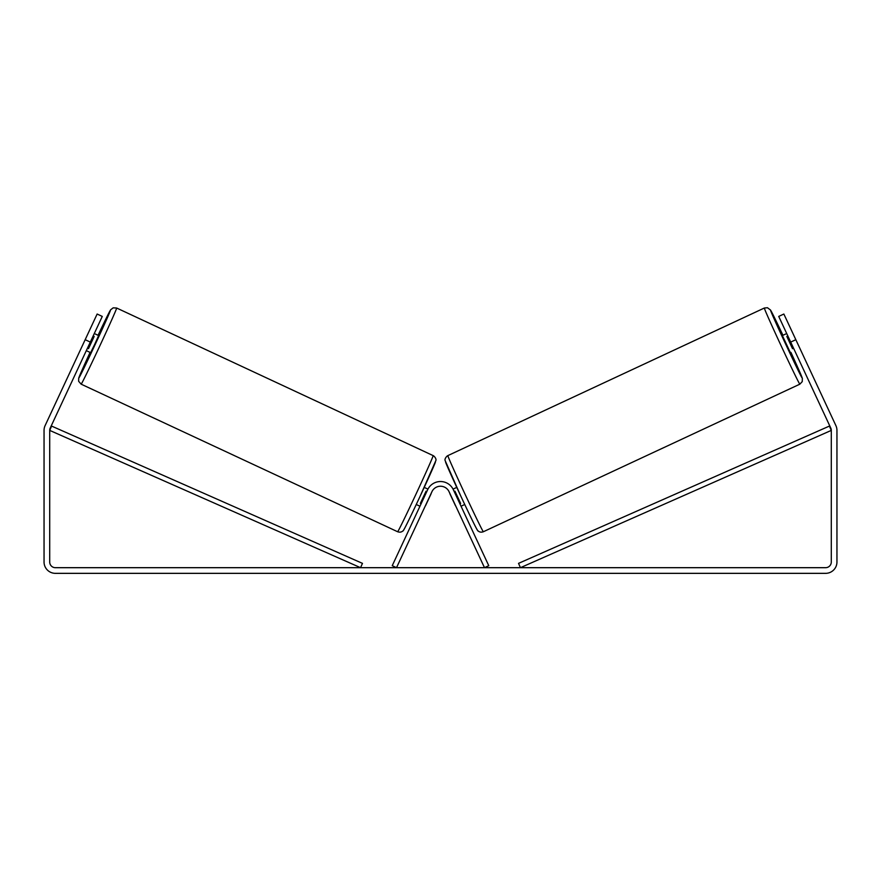 <?xml version="1.0" encoding="UTF-8"?>
<svg xmlns="http://www.w3.org/2000/svg" width="881" height="881" viewBox="0 0 881 881"><rect width="100%" height="100%" fill="white"/><g stroke="black" fill="none" stroke-linecap="round" stroke-linejoin="round"><path stroke-width="1.32" d="M90.314 342.092L85.171 339.692L97.141 314.032L102.273 316.422L50.239 428.012A5.66 5.66 0 0 0 49.71 430.402L49.71 562.023A5.66 5.66 0 0 0 55.382 567.683L825.618 567.683A5.66 5.66 0 0 0 831.29 562.023L831.29 430.402A5.66 5.66 0 0 0 830.761 428.012L778.727 316.422L783.859 314.032L795.829 339.692L790.686 342.092M85.171 339.692L45.107 425.611A11.332 11.332 0 0 0 44.05 430.402L44.05 562.023A11.332 11.332 0 0 0 55.382 573.344L825.618 573.344A11.332 11.332 0 0 0 836.95 562.023L836.95 430.402A11.332 11.332 0 0 0 835.893 425.611L795.829 339.692M799.838 384.171L483.35 531.75A42.002 0.738 -115 0 1 464.937 493.988A42.002 0.738 -115 0 1 447.856 455.609L764.334 308.031A42.002 0.738 65 0 0 781.425 346.409A42.002 0.738 65 0 0 799.838 384.171L802.239 381.638L802.349 378.356L790.918 352.4A37.288 0.65 -115 0 1 802.117 377.905A37.288 0.65 -115 0 1 785.775 344.383A37.288 0.65 -115 0 1 770.611 310.321A37.288 0.65 -115 0 1 782.945 335.287L770.512 310.024L767.45 307.722L764.334 308.031M790.356 352.664L782.372 335.551L786.7 333.536M792.085 331.685L799.563 347.709M787.845 335.98L786.832 336.454L792.526 348.667L793.539 348.204M453.043 489.12L456.765 487.391M461.038 506.223L464.75 504.494M449.927 493.558L448.792 491.169M459.904 503.778L460.653 503.425L454.948 491.213L454.2 491.565M456.765 508.216L455.62 505.771M449.817 493.602L455.521 505.826M792.526 348.667L786.832 336.454M49.71 430.402L360.56 567.683L362.465 563.366L51.616 426.085L49.71 430.402M831.29 430.402L520.44 567.683L518.535 563.366L829.384 426.085L831.29 430.402M392.232 565.69L427.67 489.693A14.162 14.162 0 0 1 453.33 489.693L488.768 565.69L484.495 567.683L449.057 491.686A9.438 9.438 0 0 0 431.943 491.686L396.505 567.683L392.232 565.69M433.144 455.609L116.666 308.031A42.002 0.738 115 0 1 99.575 346.409A42.002 0.738 115 0 1 81.162 384.171L397.65 531.75A42.002 0.738 -65 0 0 416.063 493.988A42.002 0.738 -65 0 0 433.144 455.609C434.718 456.369 436.602 459.254 435.842 460.609L420.127 496.234C408.652 520.77 402.903 532.333 402.892 530.902C401.505 532.201 399.754 532.476 397.65 531.75M86.316 350.649L90.644 352.664L94.785 344.174L98.628 335.551L94.3 333.536M93.155 335.98L94.168 336.454L88.474 348.667L87.461 348.204M88.915 331.685L81.437 347.709M431.073 493.558L432.208 491.169M427.957 489.12L424.235 487.391M419.962 506.223L416.25 504.494M424.235 508.216L425.38 505.771M421.096 503.778L420.347 503.425L426.052 491.213L426.8 491.565M431.183 493.602L425.479 505.826M88.474 348.667L94.168 336.454M445.566 461.886A37.288 0.65 65 0 0 460.741 495.948A37.288 0.65 65 0 0 477.084 529.47M81.162 384.171L78.64 381.286L78.706 378.158L90.082 352.4A37.288 0.65 -65 0 0 78.883 377.905A37.288 0.65 -65 0 0 95.225 344.383A37.288 0.65 -65 0 0 110.389 310.321A37.288 0.65 -65 0 0 98.055 335.287L110.599 309.848L113.186 307.832L116.666 308.031M435.434 461.886A37.288 0.65 115 0 1 420.259 495.948A37.288 0.65 115 0 1 403.916 529.47M483.35 531.75C481.246 532.476 479.495 532.201 478.108 530.902C478.097 532.333 472.348 520.77 460.873 496.234L445.158 460.609C444.398 459.254 446.282 456.369 447.856 455.609"/></g></svg>
